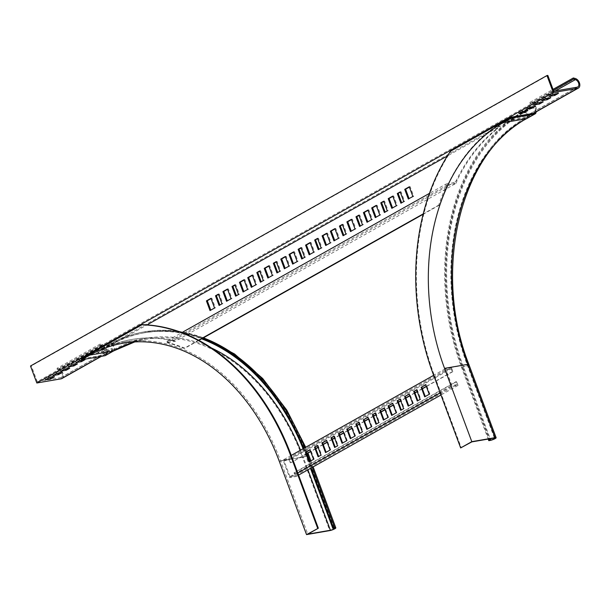 <?xml version="1.0" encoding="UTF-8"?>
<svg xmlns="http://www.w3.org/2000/svg" width="610" height="610" viewBox="0 0 610 610"><rect width="100%" height="100%" fill="white"/><g stroke="black" fill="none" stroke-linecap="round" stroke-linejoin="round"><path stroke-width="0.46" stroke-dasharray="3.05 2.29" d="M450.432 151.257L451.08 151.15A207.682 150.838 -99.8 0 0 434.03 374.517L461.29 447.824M471.827 441.892L444.568 368.592A191.487 139.072 80.2 0 1 503.387 121.733L451.08 151.15M530.669 107.291L530.982 108.138L522.717 112.789A197.205 143.228 -99.8 0 0 462.144 367.014L488.9 438.956M526.857 118.523A3.812 2.539 60.6 0 0 527.406 114.352A3.812 2.539 60.6 0 0 523.685 111.683L522.389 111.904A198.151 143.922 -99.8 0 0 461.526 367.365L488.191 439.078M536.144 111.843A3.812 2.539 60.6 0 0 531.943 107.04L531.577 107.101M530.982 108.138L532.271 107.917A2.859 1.899 -119.4 0 1 534.726 109.327A2.859 1.899 -119.4 0 1 535.26 112.339M522.389 111.904L522.93 111.607M523.449 111.31L530.578 107.307M457.065 384.628L451.903 385.52L446.009 369.683L451.179 368.791L452.269 371.726L452.91 371.612L451.491 367.807L289.529 458.888L283.078 460.001L289.62 477.592L296.071 476.486L294.653 472.674L294.012 472.78L295.103 475.716L457.065 384.628L455.975 381.692L294.012 472.78M294.653 472.674L456.615 381.585L458.034 385.398L451.583 386.511L450.927 384.75L445.041 368.913L451.491 367.807M306.624 453.634L290.947 462.7L289.529 458.888M290.307 462.815L289.216 459.879L451.179 368.791M295.103 475.716L289.941 476.601L284.046 460.771L289.216 459.879M289.941 476.601L451.903 385.52M359.984 433.237L362.958 431.819L359.359 422.143L358.794 422.455M367.426 429.051L372.047 426.703L368.448 417.026L367.883 417.347M376.515 423.942L379.481 422.524L375.882 412.848L375.318 413.168M383.949 419.756L388.578 417.408L384.979 407.732L384.407 408.052M350.895 438.346L355.523 435.997L351.924 426.321L351.352 426.642M392.215 415.113L396.836 412.764L393.236 403.088L392.672 403.408M401.304 409.996L404.278 408.578L400.678 398.902L400.107 399.222M408.738 405.818L413.366 403.469L409.767 393.793L409.196 394.113M417.835 400.701L420.801 399.283L417.202 389.607L416.638 389.927M425.269 396.523L429.89 394.174L426.291 384.498L425.727 384.818M284.046 460.771L446.009 369.683M309.583 461.579L314.203 459.231L310.604 449.555L310.04 449.875M342.637 442.99L347.258 440.649L343.659 430.973L343.087 431.285M335.195 447.176L338.169 445.757L334.57 436.081L333.998 436.402M326.106 452.284L330.727 449.936L327.135 440.267L326.563 440.58M318.672 456.471L321.638 455.052L318.039 445.376L317.474 445.696M452.269 371.726L426.291 386.336M422.311 388.57L417.202 391.445M414.876 392.756L409.76 395.631M405.787 397.865L400.671 400.739M398.345 402.051L393.236 404.926M389.256 407.16L384.971 409.569M380.998 411.811L375.882 414.686M373.556 415.989L368.448 418.864M364.467 421.106L359.359 423.98M357.033 425.284L351.917 428.159M347.944 430.401L343.659 432.81M339.678 435.044L334.562 437.919M332.244 439.23L327.128 442.105M323.155 444.339L318.039 447.214M315.713 448.525L310.604 451.4M452.91 371.612L426.367 386.542M422.387 388.783L417.278 391.658M414.952 392.962L409.844 395.837M405.863 398.078L400.747 400.953M398.429 402.257L393.313 405.132M389.34 407.366L385.047 409.783M381.075 412.017L375.958 414.891M373.633 416.195L368.524 419.078M364.544 421.312L359.435 424.186M357.109 425.49L351.993 428.372M348.02 430.607L343.735 433.016M339.755 435.25L334.646 438.125M332.32 439.436L327.204 442.311M323.231 444.545L318.115 447.42M315.789 448.731L310.681 451.606M306.7 453.84L290.947 462.7M445.041 368.913L433.641 375.325M291.252 455.403L283.078 460.001M451.583 386.511L440.184 392.916M297.794 472.994L289.62 477.592M458.034 385.398L440.961 394.998M298.572 475.076L296.071 476.486M456.615 381.585L455.975 381.692M426.291 384.498L425.65 384.605M429.89 394.174L429.242 394.281M425.345 396.729L424.697 396.843M417.202 389.607L416.554 389.721M420.801 399.283L420.153 399.397M417.911 400.915L417.263 401.022M409.767 393.793L409.119 393.9M413.366 403.469L412.718 403.576M408.822 406.024L408.174 406.138M400.678 398.902L400.03 399.016M404.278 408.578L403.629 408.692M401.38 410.202L400.739 410.316M393.236 403.088L392.596 403.195M396.836 412.764L396.195 412.871M392.291 415.318L391.65 415.425M351.924 426.321L351.276 426.436M355.523 435.997L354.875 436.112M350.979 438.552L350.331 438.666M309.659 461.793L309.011 461.9M314.203 459.231L313.555 459.345M310.604 449.555L309.956 449.669M384.979 407.732L384.33 407.846M388.578 417.408L387.929 417.522M384.025 419.962L383.385 420.076M342.713 443.203L342.065 443.31M347.258 440.649L346.61 440.755M343.659 430.973L343.011 431.079M375.882 412.848L375.241 412.955M379.481 422.524L378.84 422.631M376.591 424.148L375.943 424.255M335.271 447.382L334.631 447.496M338.169 445.757L337.521 445.872M334.57 436.081L333.922 436.196M368.448 417.026L367.807 417.141M372.047 426.703L371.398 426.817M367.502 429.257L366.854 429.371M326.182 452.498L325.542 452.605M330.727 449.936L330.086 450.05M327.135 440.267L326.487 440.374M359.359 422.143L358.71 422.25M362.958 431.819L362.31 431.926M360.068 433.443L359.42 433.55M318.748 456.676L318.1 456.791M321.638 455.052L320.997 455.159M318.039 445.376L317.398 445.491M555.199 90.974L531.981 104.028A4.125 2.745 -119.4 0 1 535.229 107.52A4.125 2.745 -119.4 0 1 534.383 111.378A4.125 2.745 -119.4 0 1 533.773 111.592L525.515 116.235L525.95 117.41L533.094 113.391M577.159 87.192L533.773 111.592L534.215 112.758M198.89 340.372L184.914 348.234A192.752 139.995 -99.8 0 0 168.307 342.683L167.628 342.355L447.275 185.089L447.031 185.936L446.169 186.08L445.979 184.06L429.463 193.355M423.149 214.255L439.581 205.013A192.752 139.995 80.2 0 1 447.031 185.936M167.628 342.355L175.032 341.387L456.219 183.244L454.351 183.793L453.916 182.619L173.728 340.357L172.073 340.586A192.752 139.995 -99.8 0 0 131.554 339.511A192.752 139.995 -99.8 0 0 113.994 344.177L111.195 345.039L147.018 324.894M447.275 185.089L454.351 183.793M358.97 215.421L359.725 215.002L363.324 224.671L360.327 226.02M351.535 219.608L352.29 219.181L355.889 228.857L351.238 231.137M342.446 224.716L343.201 224.289L346.8 233.965L343.804 235.315M335.004 228.902L335.767 228.475L339.366 238.152L334.715 240.431M368.059 210.313L368.814 209.886L372.413 219.562L367.769 221.842M409.379 187.079L410.133 186.652L413.733 196.328L409.081 198.601M400.29 192.188L401.045 191.761L404.643 201.437L401.647 202.787M392.848 196.374L393.61 195.947L397.209 205.623L392.558 207.896M383.759 201.483L384.521 201.056L388.112 210.732L385.123 212.082M376.324 205.662L377.079 205.242L380.678 214.918L376.034 217.19M175.032 341.387L172.935 340.433A192.752 139.995 -99.8 0 0 132.408 339.366A192.752 139.995 -99.8 0 0 114.855 344.025L111.622 343.72L499.132 125.79L497.203 128.992L496.349 129.145L498.705 127.109L447.382 155.969M456.219 183.244L457.004 180.674A192.752 139.995 80.2 0 1 497.203 128.992M326.746 233.546L327.501 233.119L331.1 242.795L326.449 245.075M285.427 256.787L286.181 256.36L289.781 266.036L285.137 268.316M244.107 280.02L244.869 279.594L248.468 289.27L243.817 291.549M293.692 252.136L294.447 251.709L298.046 261.385L293.395 263.665M252.372 275.377L253.127 274.95L256.726 284.626L252.083 286.906M211.052 298.61L211.815 298.183L215.414 307.859L210.763 310.139M301.127 247.957L301.881 247.53L305.48 257.207L302.484 258.556M259.807 271.191L260.569 270.764L264.168 280.44L261.171 281.789M218.494 294.424L219.249 294.005L222.848 303.681L219.852 305.023M310.215 242.841L310.97 242.414L314.569 252.09L309.926 254.37M268.896 266.082L269.658 265.655L273.257 275.331L268.606 277.611M227.583 289.315L228.338 288.888L231.937 298.565L227.286 300.844M317.65 238.662L318.412 238.235L322.011 247.912L319.015 249.261M276.338 261.896L277.092 261.469L280.691 271.145L277.695 272.495M235.018 285.137L235.78 284.71L239.372 294.386L236.383 295.736M457.004 180.674L456.143 180.827A192.752 139.995 80.2 0 1 496.349 129.145M456.143 180.827L454.923 182.222M447.892 184.906L447.458 183.732L453.916 182.619M174.323 341.28L173.888 340.106L166.332 341.333L181.864 332.595M447.458 183.732L445.979 184.06M439.581 205.013L438.72 205.158A192.752 139.995 80.2 0 1 446.169 186.08M198.585 340.212L184.052 348.379A192.752 139.995 -99.8 0 0 167.453 342.828L166.332 341.333M438.72 205.158L423.248 213.866M184.914 348.234L184.052 348.379M544.875 98.881L541.36 99.46L545.172 97.379L550.426 96.494L547.353 98.248M552.515 94.581L549.008 95.16L552.812 93.078L558.066 92.194L554.993 93.948M525.515 116.235L510.669 118.79L499.079 125.317L497.447 128.268M553.712 91.233L37.248 381.685L60.695 377.643A4.125 2.745 60.6 0 0 61.305 377.43A4.125 2.745 60.6 0 0 62.151 373.572A4.125 2.745 60.6 0 0 58.903 370.087L102.289 345.687A4.125 2.745 -119.4 0 1 105.538 349.179A4.125 2.745 -119.4 0 1 104.684 353.03A4.125 2.745 -119.4 0 1 104.081 353.243L112.339 348.6L97.501 351.154L111.622 343.72M537.227 103.174L533.72 103.761L537.524 101.672L542.778 100.787L539.705 102.549M529.587 107.474L526.072 108.061L529.884 105.972L535.138 105.088L532.065 106.849M521.939 111.775L518.431 112.354L522.244 110.273L527.497 109.388L524.417 111.142M58.568 373.137L61.648 371.376L56.394 372.26L52.582 374.349L56.09 373.762M50.927 377.43L54 375.676L48.747 376.561L44.934 378.642L48.449 378.063M66.216 368.837L69.288 367.075L64.035 367.96L60.222 370.049L63.737 369.462M73.856 364.536L76.929 362.782L71.675 363.667L67.87 365.748L71.378 365.169M81.504 360.236L84.576 358.482L79.323 359.366L75.51 361.448L79.025 360.868M37.248 381.685L31.362 365.847L30.5 366M547.826 75.396L31.362 365.847M60.695 377.643L104.081 353.243L104.516 354.418L112.781 349.774L97.935 352.328L111.195 345.039M525.95 117.41L511.104 119.964L498.705 127.109M511.104 119.964L510.669 118.79M499.277 125.363L499.529 126.491L499.079 125.317M531.981 104.028L530.067 103.509L529.953 102.358L531.867 102.876A5.398 3.591 -119.4 0 1 536.114 107.436A5.398 3.591 -119.4 0 1 535.008 112.484M529.953 102.358L553.026 89.38M530.067 103.509L553.4 90.387M112.339 348.6L112.781 349.774M114.855 344.025L114.459 344.093M172.935 340.433L172.073 340.586M168.307 342.683L167.453 342.828M97.935 352.328L97.501 351.154M109.533 345.809L109.091 344.635M61.923 378.535A5.398 3.591 60.6 0 0 63.036 373.495A5.398 3.591 60.6 0 0 58.789 368.936L56.875 368.409L56.989 369.561L58.903 370.087M102.289 345.687L100.368 345.168L100.253 344.01L102.167 344.536A5.398 3.591 -119.4 0 1 106.422 349.095A5.398 3.591 -119.4 0 1 105.309 354.143A5.398 3.591 -119.4 0 1 104.516 354.418L100.993 356.4M100.253 344.01L56.875 368.409M100.368 345.168L56.989 369.561M376.217 205.387L377.079 205.242M375.272 217.617L376.134 217.473M379.816 215.063L380.678 214.918M383.659 201.208L384.521 201.056M384.361 212.509L385.223 212.356M387.258 210.877L388.112 210.732M392.749 196.092L393.61 195.947M391.803 208.323L392.665 208.178M396.347 205.768L397.209 205.623M400.183 191.914L401.045 191.761M400.892 203.214L401.754 203.061M403.782 201.59L404.643 201.437M409.272 186.797L410.133 186.652M408.326 199.028L409.188 198.883M412.871 196.473L413.733 196.328M367.96 210.038L368.814 209.886M367.014 222.269L367.868 222.116M371.559 219.707L372.413 219.562M326.64 233.272L327.501 233.119M330.239 242.948L331.1 242.795M325.694 245.502L326.556 245.357M285.32 256.505L286.181 256.36M288.919 266.181L289.781 266.036M284.374 268.736L285.236 268.591M244.008 279.746L244.869 279.594M247.607 289.422L248.468 289.27M243.062 291.976L243.916 291.824M334.905 228.62L335.767 228.475M333.96 240.858L334.814 240.706M338.504 238.296L339.366 238.152M293.585 251.861L294.447 251.709M297.184 261.537L298.046 261.385M292.64 264.092L293.502 263.947M252.265 275.095L253.127 274.95M255.864 284.771L256.726 284.626M251.32 287.325L252.182 287.18M210.953 298.336L211.815 298.183M214.552 308.012L215.414 307.859M210.008 310.566L210.869 310.414M342.34 224.442L343.201 224.289M343.049 235.742L343.91 235.597M345.939 234.118L346.8 233.965M301.02 247.675L301.881 247.53M304.619 257.351L305.48 257.207M301.729 258.983L302.59 258.831M259.707 270.916L260.569 270.764M263.306 280.592L264.168 280.44M260.409 282.216L261.271 282.072M218.388 294.15L219.249 294.005M221.987 303.826L222.848 303.681M219.097 305.45L219.958 305.305M351.429 219.325L352.29 219.181M350.483 231.564L351.345 231.411M355.028 229.002L355.889 228.857M310.116 242.566L310.97 242.414M313.708 252.243L314.569 252.09M309.163 254.797L310.025 254.652M268.796 265.8L269.658 265.655M272.395 275.476L273.257 275.331M267.851 278.03L268.713 277.885M227.477 289.041L228.338 288.888M231.076 298.717L231.937 298.565M226.531 301.271L227.393 301.119M358.871 215.147L359.725 215.002M359.572 226.447L360.434 226.302M362.462 224.823L363.324 224.671M317.551 238.38L318.412 238.235M321.15 248.056L322.011 247.912M318.26 249.688L319.114 249.536M276.231 261.621L277.092 261.469M279.83 271.298L280.691 271.145M276.94 272.922L277.802 272.777M234.919 284.855L235.78 284.71M238.518 294.531L239.372 294.386M235.62 296.155L236.482 296.01M109.548 345.153L101.283 349.797L102.579 349.576L110.837 344.924A197.205 143.228 80.2 0 1 145.081 332.671L143.792 332.892A197.205 143.228 80.2 0 0 109.548 345.153L110.837 344.924A2.859 1.899 -119.4 0 1 113.628 346.93A2.859 1.899 -119.4 0 1 113.224 350.056A2.859 1.899 -119.4 0 1 112.804 350.209L90.219 354.097A191.487 139.072 80.2 0 1 123.464 342.195A191.487 139.072 80.2 0 1 280.539 460.84L307.798 534.146M90.219 354.097L142.519 324.68M303.101 448.739A197.205 143.228 80.2 0 1 305.557 455.083L310.498 468.373M303.719 448.396A198.151 143.922 80.2 0 1 306.174 454.732L311.115 468.022M143.792 332.892A197.205 143.228 80.2 0 1 201.613 338.847M113.689 350.887A3.812 2.539 60.6 0 0 114.23 346.716A3.812 2.539 60.6 0 0 110.509 344.048L109.221 344.269A198.151 143.922 80.2 0 1 143.625 331.954A198.151 143.922 80.2 0 1 202.627 338.275M105.423 355.538A3.812 2.539 60.6 0 0 105.972 351.368A3.812 2.539 60.6 0 0 102.251 348.699L100.955 348.92L101.283 349.797M102.579 349.576A2.859 1.899 -119.4 0 1 105.37 351.573A2.859 1.899 -119.4 0 1 104.958 354.707A2.859 1.899 -119.4 0 1 104.539 354.852L81.305 358.855M109.221 344.269L100.955 348.92M434.03 374.517L433.39 374.631M462.144 367.014L463.432 366.793A2.859 0.488 159.6 0 0 466.429 365.817A2.859 0.488 159.6 0 0 467.977 364.75A2.859 0.488 159.6 0 0 467.153 364.704L444.568 368.592M522.717 112.789L524.013 112.568A2.859 1.899 -119.4 0 1 526.804 114.566A2.859 1.899 -119.4 0 1 526.392 117.692A2.859 1.899 -119.4 0 1 525.972 117.844A191.487 139.072 -99.8 0 0 467.153 364.704L494.413 438.003M532.271 107.917L524.013 112.568A197.205 143.228 -99.8 0 0 463.432 366.793L490.188 438.735M468.869 364.422A3.812 0.656 -20.4 0 1 466.803 365.84A3.812 0.656 -20.4 0 1 462.815 367.144L461.526 367.365M531.943 107.04L523.685 111.683A198.151 143.922 -99.8 0 0 462.815 367.144L490.074 440.443M534.238 113.193L525.972 117.844L503.387 121.733M531.867 102.876L575.253 78.477M557.975 92.186L558.417 93.36M557.99 92.27L558.394 93.36M549.099 95.168L549.503 96.273M549.091 95.091L549.526 96.258M552.393 93.231L552.828 94.405M552.812 93.078L553.255 94.253M544.753 97.531L545.188 98.698M545.172 97.379L545.607 98.546M542.694 100.787L543.129 101.961M537.524 101.672L537.967 102.846M537.105 101.824L537.54 102.999M533.803 103.685L534.238 104.859M533.811 103.769L534.223 104.867M542.702 100.864L543.106 101.961M529.884 105.972L530.319 107.147M529.465 106.125L529.899 107.299M527.406 109.381L527.841 110.555M522.244 110.273L522.678 111.447M521.817 110.425L522.251 111.6M518.515 112.286L518.95 113.46M518.523 112.362L518.935 113.468M527.414 109.465L527.818 110.555M167.864 342.393L167.43 341.219M102.167 344.536L58.789 368.936M53.916 375.752L54.328 376.85M53.909 375.668L54.343 376.843M48.747 376.561L49.181 377.735M48.327 376.713L48.762 377.887M61.564 371.452L61.968 372.55M61.557 371.376L61.991 372.542M56.394 372.26L56.829 373.434M55.968 372.413L56.402 373.587M52.666 374.273L53.1 375.447M52.673 374.349L53.085 375.455M63.615 368.112L64.05 369.286M64.035 367.96L64.469 369.134M67.962 365.756L68.373 366.862M67.954 365.68L68.389 366.846M71.256 363.819L71.69 364.993M71.675 363.667L72.117 364.833M76.845 362.775L77.279 363.949M76.852 362.851L77.256 363.949M78.903 359.519L79.338 360.693M79.323 359.366L79.757 360.54M279.273 461.305L302.507 457.302L329.766 530.601M305.557 455.083L306.845 454.862A2.859 0.488 -20.4 0 1 307.661 454.907A2.859 0.488 -20.4 0 1 306.113 455.975A2.859 0.488 -20.4 0 1 303.124 456.951L280.539 460.84M300.501 450.203A191.487 139.072 80.2 0 1 303.124 456.951L307.913 469.822M334.921 528.214L307.661 454.907C278.633 373.732 208.3 320.364 145.081 332.671A197.205 143.228 80.2 0 1 306.845 454.862L334.105 528.161M306.983 454.595L306.174 454.732M310.002 461.343L312.251 467.382M134.711 341.928A190.533 138.386 80.2 0 1 146.209 339.244A190.533 138.386 80.2 0 1 302.507 457.302A3.812 0.656 159.6 0 0 306.494 455.998A3.812 0.656 159.6 0 0 308.553 454.58M104.539 354.852L112.804 350.209A191.487 139.072 80.2 0 1 146.049 338.298A191.487 139.072 80.2 0 1 211.586 348.043M102.251 348.699L110.509 344.048A198.151 143.922 80.2 0 1 144.921 331.733A198.151 143.922 80.2 0 1 203.382 337.848M304.847 447.763A198.151 143.922 80.2 0 1 307.127 453.604M534.657 113.048L526.392 117.692C459.444 152.248 430.95 270.962 467.977 364.75L495.236 438.056M577.761 86.978L534.383 111.378M558.066 92.194L558.508 93.368M549.008 95.16L549.442 96.334M550.426 96.494L550.861 97.661M541.36 99.46L541.794 100.635M533.72 103.761L534.154 104.935M542.778 100.787L543.22 101.961M526.072 108.061L526.514 109.228M535.138 105.088L535.572 106.262M518.431 112.354L518.866 113.529M527.497 109.388L527.932 110.562M131.554 339.511L132.408 339.366M173.934 340.113L174.59 341.036L172.203 340.563M101.42 356.324L105.309 354.143M61.305 377.43L104.684 353.03M54 375.676L54.435 376.85M44.934 378.642L45.376 379.816M61.648 371.376L62.083 372.55M52.582 374.349L53.017 375.524M60.222 370.049L60.664 371.223M69.288 367.075L69.723 368.249M67.87 365.748L68.305 366.923M76.929 362.782L77.371 363.956M75.51 361.448L75.945 362.622M84.576 358.482L85.011 359.656M310.887 460.847L313.136 466.886M134.764 341.92L146.209 339.244L122.976 343.239M104.958 354.707L113.224 350.056C123.655 344.2 134.596 340.281 146.049 338.298L123.464 342.195M203.656 337.696L174.224 330.75L143.625 331.954M305.709 447.275L308.004 453.108"/><path stroke-width="0.91" d="M471.804 441.655L444.545 368.356L467.771 364.353L495.038 437.66A3.812 0.656 -20.4 0 1 496.128 437.721A3.812 0.656 -20.4 0 1 494.062 439.139A3.812 0.656 -20.4 0 1 490.074 440.443L488.785 440.664L489.403 440.321L490.699 440.1A2.859 0.488 159.6 0 0 493.688 439.116A2.859 0.488 159.6 0 0 495.236 438.056A2.859 0.488 159.6 0 0 494.413 438.003L471.827 441.892L460.649 447.931L471.804 441.655L495.038 437.66M535.26 112.339A2.859 1.899 -119.4 0 1 534.657 113.048A2.859 1.899 -119.4 0 1 534.238 113.193L511.005 117.196L450.432 151.257A207.682 150.838 -99.8 0 0 433.39 374.631L460.649 447.931M488.9 438.956L489.403 440.321M488.191 439.078L488.785 440.664M511.005 117.196L511.332 118.073L503.067 122.724A190.533 138.386 -99.8 0 0 444.545 368.356M511.332 118.073L534.566 114.078A3.812 2.539 60.6 0 0 535.122 113.879A3.812 2.539 60.6 0 0 536.144 111.843M522.93 111.607L523.449 111.31M531.577 107.101L530.654 107.261M358.794 422.455L356.469 423.767L359.984 433.237M367.883 417.347L363.903 419.581L367.426 429.051M375.318 413.168L372.992 414.472L376.515 423.942M384.407 408.052L380.434 410.286L383.949 419.756M351.352 426.642L347.38 428.876L350.895 438.346M392.672 403.408L388.692 405.642L392.215 415.113M400.107 399.222L397.781 400.526L401.304 409.996M409.196 394.113L405.223 396.347L408.738 405.818M416.638 389.927L414.312 391.239L417.835 400.701M425.727 384.818L421.746 387.053L425.269 396.523M310.04 449.875L306.06 452.117L309.583 461.579M343.087 431.285L339.114 433.527L342.637 442.99M333.998 436.402L331.68 437.705L335.195 447.176M326.563 440.58L322.583 442.822L326.106 452.284M317.474 445.696L315.149 447L318.672 456.471M426.291 386.336L422.311 388.57M417.202 391.445L414.876 392.756M409.76 395.631L405.787 397.865M400.671 400.739L398.345 402.051M393.236 404.926L389.256 407.16M384.971 409.569L380.998 411.811M375.882 414.686L373.556 415.989M368.448 418.864L364.467 421.106M359.359 423.98L357.033 425.284M351.917 428.159L347.944 430.401M343.659 432.81L339.678 435.044M334.562 437.919L332.244 439.23M327.128 442.105L323.155 444.339M318.039 447.214L315.713 448.525M310.604 451.4L306.624 453.634M426.367 386.542L422.387 388.783M417.278 391.658L414.952 392.962M409.844 395.837L405.863 398.078M400.747 400.953L398.429 402.257M393.313 405.132L389.34 407.366M385.047 409.783L381.075 412.017M375.958 414.891L373.633 416.195M368.524 419.078L364.544 421.312M359.435 424.186L357.109 425.49M351.993 428.372L348.02 430.607M343.735 433.016L339.755 435.25M334.646 438.125L332.32 439.436M327.204 442.311L323.231 444.545M318.115 447.42L315.789 448.731M310.681 451.606L306.7 453.84M433.641 375.325L291.252 455.403M355.821 423.874L359.42 433.55L362.31 431.926L358.71 422.25L356.469 423.767M363.255 419.695L366.854 429.371L371.398 426.817L367.807 417.141L363.903 419.581M372.352 414.587L375.943 424.255L378.84 422.631L375.241 412.955L372.992 414.472M379.786 410.4L383.385 420.076L387.929 417.522L384.33 407.846L380.434 410.286M346.732 428.99L350.331 438.666L354.875 436.112L351.276 426.436L347.38 428.876M388.051 405.757L391.65 415.425L396.195 412.871L392.596 403.195L388.692 405.642M397.14 400.64L400.739 410.316L403.629 408.692L400.03 399.016L397.781 400.526M404.575 396.462L408.174 406.138L412.718 403.576L409.119 393.9L405.223 396.347M413.664 391.345L417.263 401.022L420.153 399.397L416.554 389.721L414.312 391.239M421.106 387.167L424.697 396.843L429.242 394.281L425.65 384.605L421.746 387.053M440.184 392.916L297.794 472.994M309.956 449.669L305.412 452.224L309.011 461.9L313.555 459.345L309.956 449.669M343.011 431.079L338.466 433.634L342.065 443.31L346.61 440.755L343.011 431.079M333.922 436.196L331.032 437.82L334.631 447.496L337.521 445.872L333.922 436.196M326.487 440.374L321.943 442.929L325.542 452.605L330.086 450.05L326.487 440.374M317.398 445.491L314.501 447.115L318.1 456.791L320.997 455.159L317.398 445.491M440.961 394.998L298.572 475.076M306.06 452.117L305.412 452.224M339.114 433.527L338.466 433.634M331.68 437.705L331.032 437.82M322.583 442.822L321.943 442.929M315.149 447L314.501 447.115M553.026 89.38L573.331 77.958L573.453 79.109L575.367 79.635A4.125 2.745 60.6 0 1 578.615 83.12A4.125 2.745 60.6 0 1 577.761 86.978A4.125 2.745 60.6 0 1 577.159 87.192L553.712 91.233L547.826 75.396L546.964 75.548L553.285 92.552L577.594 88.366A5.398 3.591 60.6 0 0 578.387 88.084L535.008 112.484A5.398 3.591 -119.4 0 1 534.215 112.758L533.094 113.391M423.149 214.255L198.89 340.372M360.327 226.02L356.835 216.626L358.97 215.421M351.238 231.137L347.746 221.735L351.535 219.608M343.804 235.315L340.311 225.921L342.446 224.716M334.715 240.431L331.222 231.03L335.004 228.902M367.769 221.842L364.269 212.44L368.059 210.313M409.081 198.601L405.589 189.207L409.379 187.079M401.647 202.787L398.155 193.385L400.29 192.188M392.558 207.896L389.066 198.502L392.848 196.374M385.123 212.082L381.624 202.68L383.759 201.483M376.034 217.19L372.535 207.796L376.324 205.662M326.449 245.075L322.957 235.681L326.746 233.546M285.137 268.316L281.637 258.914L285.427 256.787M243.817 291.549L240.325 282.148L244.107 280.02M293.395 263.665L289.902 254.271L293.692 252.136M252.083 286.906L248.583 277.504L252.372 275.377M210.763 310.139L207.27 300.738L211.052 298.61M302.484 258.556L298.991 249.154L301.127 247.957M261.171 281.789L257.672 272.395L259.807 271.191M219.852 305.023L216.359 295.629L218.494 294.424M309.926 254.37L306.426 244.976L310.215 242.841M268.606 277.611L265.114 268.209L268.896 266.082M227.286 300.844L223.794 291.443L227.583 289.315M319.015 249.261L315.515 239.86L317.65 238.662M277.695 272.495L274.203 263.101L276.338 261.896M236.383 295.736L232.883 286.334L235.018 285.137M359.572 226.447L355.973 216.771L358.871 215.147L362.462 224.823L359.572 226.447M350.483 231.564L346.884 221.887L351.429 219.325L355.028 229.002L350.483 231.564M343.049 235.742L339.45 226.066L342.34 224.442L345.939 234.118L343.049 235.742M333.96 240.858L330.361 231.182L334.905 228.62L338.504 238.296L333.96 240.858M367.014 222.269L363.415 212.593L367.96 210.038L371.559 219.707L367.014 222.269M408.326 199.028L404.727 189.352L409.272 186.797L412.871 196.473L408.326 199.028M400.892 203.214L397.293 193.538L400.183 191.914L403.782 201.59L400.892 203.214M391.803 208.323L388.204 198.646L392.749 196.092L396.347 205.768L391.803 208.323M384.361 212.509L380.762 202.833L383.659 201.208L387.258 210.877L384.361 212.509M375.272 217.617L371.673 207.941L376.217 205.387L379.816 215.063L375.272 217.617M447.382 155.969L147.018 324.894M322.095 235.826L326.64 233.272L330.239 242.948L325.694 245.502L322.095 235.826L322.957 235.681M280.775 259.067L285.32 256.505L288.919 266.181L284.374 268.736L280.775 259.067L281.637 258.914M239.463 282.3L244.008 279.746L247.607 289.422L243.062 291.976L239.463 282.3L240.325 282.148M289.041 254.416L293.585 251.861L297.184 261.537L292.64 264.092L289.041 254.416L289.902 254.271M247.721 277.649L252.265 275.095L255.864 284.771L251.32 287.325L247.721 277.649L248.583 277.504M206.409 300.89L210.953 298.336L214.552 308.012L210.008 310.566L206.409 300.89L207.27 300.738M298.13 249.307L301.02 247.675L304.619 257.351L301.729 258.983L298.13 249.307L298.991 249.154M256.818 272.54L259.707 270.916L263.306 280.592L260.409 282.216L256.818 272.54L257.672 272.395M215.498 295.774L218.388 294.15L221.987 303.826L219.097 305.45L215.498 295.774L216.359 295.629M305.572 245.121L310.116 242.566L313.708 252.243L309.163 254.797L305.572 245.121L306.426 244.976M264.252 268.354L268.796 265.8L272.395 275.476L267.851 278.03L264.252 268.354L265.114 268.209M222.932 291.595L227.477 289.041L231.076 298.717L226.531 301.271L222.932 291.595L223.794 291.443M314.661 240.012L317.551 238.38L321.15 248.056L318.26 249.688L314.661 240.012L315.515 239.86M273.341 263.245L276.231 261.621L279.83 271.298L276.94 272.922L273.341 263.245L274.203 263.101M232.021 286.479L234.919 284.855L238.518 294.531L235.62 296.155L232.021 286.479L232.883 286.334M181.864 332.595L429.463 193.355M423.248 213.866L198.585 340.212M547.353 98.248L544.875 98.881M554.993 93.948L552.515 94.581M539.705 102.549L537.227 103.174M532.065 106.849L529.587 107.474M524.417 111.142L521.939 111.775M56.09 373.762L58.568 373.137M48.449 378.063L50.927 377.43M63.737 369.462L66.216 368.837M71.378 365.169L73.856 364.536M79.025 360.868L81.504 360.236M546.964 75.548L30.5 366L36.821 383.004L61.13 378.818A5.398 3.591 60.6 0 0 61.923 378.535L101.42 356.324M553.285 92.552L36.821 383.004M550.769 97.661L545.607 98.546L541.794 100.635L547.048 99.75L550.777 97.737M558.417 93.36L553.255 94.253L549.442 96.334L554.696 95.45L558.417 93.36M543.136 102.038L537.967 102.846L534.154 104.935L539.408 104.051L543.106 101.961M535.488 106.338L530.319 107.147L526.514 109.228L531.767 108.351L535.466 106.262M527.848 110.631L522.678 111.447L518.866 113.529L524.12 112.644L527.818 110.555M58.27 374.639L53.017 375.524L56.829 373.434L62.083 372.55L58.69 374.487L58.27 374.639L57.836 373.465M50.63 378.932L45.376 379.816L49.181 377.735L54.435 376.85L51.049 378.779L50.63 378.932L50.188 377.765M66.337 370.186L60.664 371.223L64.469 369.134L69.723 368.249L66.337 370.186L65.903 369.012M73.978 365.886L68.305 366.923L72.117 364.833L77.371 363.956L73.978 365.886L73.543 364.711M81.626 361.585L75.945 362.622L79.757 360.54L85.011 359.656L81.626 361.585L81.191 360.411M578.387 88.084A5.398 3.591 60.6 0 0 579.5 83.044A5.398 3.591 60.6 0 0 575.253 78.477L573.331 77.958M553.4 90.387L573.453 79.109M371.673 207.941L372.535 207.796M380.762 202.833L381.624 202.68M388.204 198.646L389.066 198.502M397.293 193.538L398.155 193.385M404.727 189.352L405.589 189.207M363.415 212.593L364.269 212.44M330.361 231.182L331.222 231.03M339.45 226.066L340.311 225.921M346.884 221.887L347.746 221.735M355.973 216.771L356.835 216.626M317.688 528.329L290.429 455.029A207.682 150.838 80.2 0 0 141.878 324.787L142.519 324.68A207.682 150.838 80.2 0 1 291.077 454.915L318.336 528.222L306.533 534.604L279.273 461.305A190.533 138.386 -99.8 0 0 122.976 343.239A190.533 138.386 -99.8 0 0 89.899 355.089L113.132 351.085A190.533 138.386 80.2 0 1 134.711 341.928M141.878 324.787L81.305 358.855L81.633 359.732L89.899 355.089M318.336 528.222L307.798 534.146L330.384 530.25A2.859 0.488 -20.4 0 0 333.373 529.274A2.859 0.488 -20.4 0 0 334.921 528.214A2.859 0.488 -20.4 0 0 334.105 528.161L332.816 528.382L334.722 527.81A3.812 0.656 159.6 0 1 335.82 527.879A3.812 0.656 159.6 0 1 333.754 529.297A3.812 0.656 159.6 0 1 329.766 530.601L306.533 534.604M310.498 468.373L332.816 528.382M311.115 468.022L333.434 528.039M201.613 338.847A197.205 143.228 80.2 0 1 303.101 448.739M202.627 338.275A198.151 143.922 80.2 0 1 303.719 448.396M81.633 359.732L104.867 355.729A3.812 2.539 60.6 0 0 105.423 355.538L113.689 350.887L134.764 341.92M490.188 438.735L490.699 440.1M503.067 122.724L526.3 118.721A190.533 138.386 -99.8 0 0 467.771 364.353A3.812 0.656 -20.4 0 1 468.869 364.422L496.128 437.721M534.566 114.078L526.3 118.721A3.812 2.539 60.6 0 0 526.857 118.523C460.428 152.729 431.964 271.015 468.869 364.422M61.13 378.818L100.993 356.4M577.594 88.366L534.215 112.758M575.367 79.635L555.199 90.974M554.681 94.123L555.115 95.297M554.261 94.275L554.696 95.45M547.04 98.424L547.475 99.598M546.613 98.576L547.048 99.75M538.973 102.876L539.408 104.051M539.392 102.724L539.827 103.898M531.325 107.177L531.767 108.351M531.752 107.025L532.187 108.191M523.685 111.477L524.12 112.644M524.104 111.317L524.539 112.492M50.615 377.605L51.049 378.779M58.255 373.312L58.69 374.487M65.476 369.164L65.918 370.339M73.124 364.864L73.558 366.038M80.764 360.563L81.199 361.738M307.913 469.822L330.384 530.25M308.004 453.108L308.553 454.58A3.812 0.656 159.6 0 0 307.463 454.511L306.983 454.595M307.127 453.604A198.151 143.922 80.2 0 1 307.463 454.511L310.002 461.343M312.251 467.382L334.722 527.81M291.077 454.915L290.429 455.029M211.586 348.043A191.487 139.072 80.2 0 1 300.501 450.203M203.382 337.848A198.151 143.922 80.2 0 1 304.847 447.763M104.867 355.729L113.132 351.085A3.812 2.539 60.6 0 0 113.689 350.887M526.857 118.523L535.122 113.879M308.553 454.58L310.887 460.847M313.136 466.886L335.82 527.879M203.656 337.696L234.553 353.975L262.704 378.513L286.791 410.118L305.709 447.275"/></g></svg>
